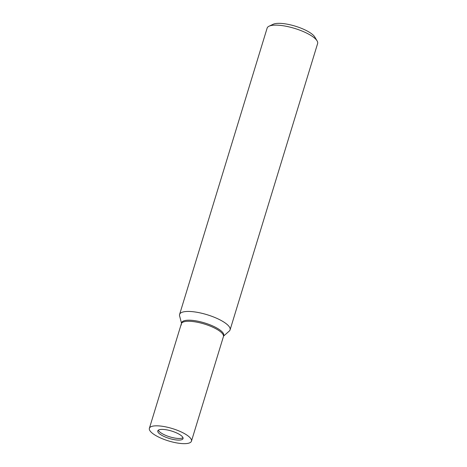 <?xml version="1.0" encoding="UTF-8"?>
<svg xmlns="http://www.w3.org/2000/svg" width="467" height="467" viewBox="0 0 467 467"><rect width="100%" height="100%" fill="white"/><g stroke="black" fill="none" stroke-linecap="round" stroke-linejoin="round"><path stroke-width="0.7" d="M158.342 430.171A13.199 3.882 -163 0 0 161.815 433.429A13.199 3.882 -163 0 0 182.982 437.702M191.452 441.175L223.419 336.619A21.996 6.468 -163 0 0 217.534 329.69A21.996 6.468 -163 0 0 195.329 321.886A21.996 6.468 -163 0 0 181.348 323.754L181.675 322.679A21.996 6.468 -163 0 1 195.655 320.806A21.996 6.468 -163 0 1 217.861 328.616A21.996 6.468 -163 0 1 223.746 335.539L223.419 336.619A21.996 6.468 -163 0 0 211.469 326.626A21.996 6.468 -163 0 0 187.67 321.278A21.996 6.468 -163 0 0 181.348 323.759L149.382 428.309A21.996 6.468 -163 0 0 161.331 438.303A21.996 6.468 -163 0 0 185.13 443.65A21.996 6.468 -163 0 0 191.452 441.175A21.996 6.468 -163 0 0 179.503 431.175A21.996 6.468 -163 0 0 155.704 425.834A21.996 6.468 -163 0 0 149.382 428.309M223.576 336.094L229.279 331.056A26.397 7.764 -163 0 0 223.022 321.553A26.397 7.764 -163 0 0 194.278 311.868A26.397 7.764 -163 0 0 179.597 315.867L181.505 323.234M229.239 331.091A26.397 7.764 -163 0 0 230.085 329.865L317.618 43.548A26.397 7.764 -163 0 0 317.093 40.892A26.397 7.764 -163 0 0 299.586 30.081A26.397 7.764 -163 0 0 274.719 25.142A26.397 7.764 -163 0 0 269.056 26.205A26.397 7.764 -163 0 0 267.13 28.113L179.597 314.425A26.397 7.764 -163 0 0 179.608 315.92M230.085 329.865A26.397 7.764 -163 0 0 215.748 317.869A26.397 7.764 -163 0 0 187.185 311.454A26.397 7.764 -163 0 0 179.597 314.425M317.093 40.892L314.781 37.004A22.877 6.725 -163 0 0 299.61 27.629A22.877 6.725 -163 0 0 278.058 23.35A22.877 6.725 -163 0 0 273.148 24.272L269.056 26.205M217.534 329.69A21.996 6.468 -163 0 0 193.583 321.629A21.996 6.468 -163 0 0 181.348 324.956M161.588 429.395A13.199 3.882 -163 0 0 157.793 430.883A13.199 3.882 -163 0 0 164.962 436.878A13.199 3.882 -163 0 0 179.246 440.089A13.199 3.882 -163 0 0 183.041 438.601A13.199 3.882 -163 0 0 175.872 432.605A13.199 3.882 -163 0 0 161.588 429.395"/></g></svg>
